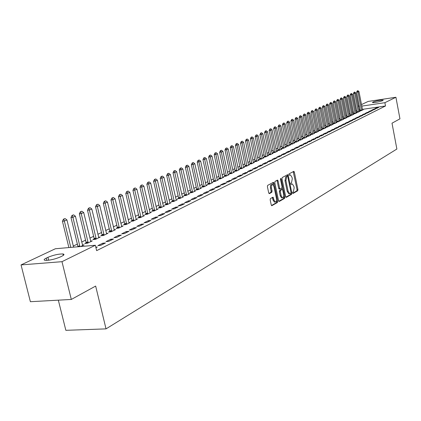 <?xml version="1.0" encoding="UTF-8"?>
<svg xmlns="http://www.w3.org/2000/svg" width="421" height="421" viewBox="0 0 421 421"><rect width="100%" height="100%" fill="white"/><g stroke="black" fill="none" stroke-linecap="round" stroke-linejoin="round"><path stroke-width="0.63" d="M292.632 192.944L293.079 193.45L297.705 190.766L297.936 189.55L294.347 172.094L293.858 171.331L289.038 173.873L288.864 174.726L289.211 175.262L290.416 174.836L291.985 177.278L292.29 178.746L291.527 182.651L290.916 182.993L290.753 183.851L291.09 184.377L292.316 183.935L293.858 186.35L294.158 187.813L293.4 191.734L292.795 192.081L292.632 192.944M270.44 198.559L270.171 199.843L271.256 204.974L271.75 205.743L277.502 202.49L277.755 201.217L273.966 183.103L273.455 182.325L267.667 185.372L267.398 186.656L268.709 192.876L269.403 193.628L271.808 192.292L272.071 191.013L271.429 187.95C271.15 185.772 271.54 184.614 272.592 184.477L273.955 186.566L276.455 198.501C276.734 200.712 276.334 201.875 275.266 201.991L273.945 199.938L273.024 197.17L270.44 198.559M95.351 245.254L61.982 261.678L21.05 264.914L55.377 248.748L95.351 245.254L96.646 250.642L385.51 105.976L384.889 102.687L361.765 106.118M361.471 104.587L368.17 101.429L395.919 97.262L399.95 118.833L392.009 123.195L396.877 149.039L106.029 328.875L95.656 286.064L71.307 299.447L61.982 261.678M395.919 97.262L384.889 102.687M285.691 196.628L286.348 197.354L291.616 194.302L291.853 193.065L288.206 175.41L287.706 174.641L282.228 177.536L281.981 178.772L285.691 196.628M278.791 201.296L283.733 198.433L284.654 198.338L279.244 201.475L278.57 200.743L274.787 182.661L275.045 181.404L277.402 180.135M276.902 180.399L277.15 180.993L278.07 180.888L277.565 180.109M278.07 180.888L279.597 188.192L280.091 188.961L281.802 188.076L282.054 186.824L280.475 179.257L280.765 178.367L281.117 178.909L284.901 197.086L284.654 198.338M58.335 300.162L65.85 330.322L106.029 328.875M105.487 242.964L102.787 243.201L97.882 245.627L100.593 245.39L105.487 242.964M82.674 245.554L75.406 216.189L72.886 217.299L70.986 217.499L78.001 246.769M80.637 246.538L84.126 244.848L82.416 245.001M121.316 235.107L118.648 235.355L113.965 237.67L116.643 237.428L121.316 235.107M94.33 238.886L92.862 239.591L95.472 239.354L100.23 237.049L98.582 237.202M136.451 227.598L133.82 227.85L129.336 230.066L131.978 229.813L136.451 227.598M109.918 231.361L108.507 232.039L111.081 231.797L115.633 229.592L114.049 229.745M150.939 220.409L148.339 220.667L144.05 222.788L146.655 222.535L150.939 220.409M124.842 224.151L123.479 224.809L126.026 224.561L130.384 222.451L128.863 222.598M164.816 213.521L162.253 213.784L158.138 215.82L160.711 215.557L164.816 213.521M139.146 217.247L137.83 217.883L140.34 217.625L144.524 215.605L143.056 215.752M178.12 206.921L175.594 207.19L171.647 209.137L174.189 208.874L178.12 206.921M152.87 210.621L151.597 211.237L154.075 210.979L158.085 209.037L156.675 209.184M190.892 200.585L188.392 200.854L184.608 202.727L187.113 202.459L190.892 200.585M166.042 204.264L164.811 204.859L167.258 204.595L171.11 202.727L169.747 202.875M203.159 194.497L200.691 194.77L197.054 196.57L199.528 196.297L203.159 194.497M178.693 198.154L177.504 198.728L179.925 198.459L183.624 196.67L182.309 196.812M214.947 188.645L212.516 188.924L209.016 190.655L211.458 190.376L214.947 188.645M190.866 192.276L189.708 192.834L192.097 192.565L195.66 190.839L194.386 190.987M226.293 183.019L223.888 183.298L220.52 184.961L222.935 184.682L226.293 183.019M202.575 186.624L201.454 187.166L203.817 186.892L207.243 185.229L206.011 185.377M237.212 177.599L234.839 177.883L231.597 179.483L233.976 179.204L237.212 177.599M213.852 181.177L212.763 181.704L215.094 181.43L218.399 179.83L217.204 179.972M247.732 172.378L245.385 172.663L242.264 174.21L244.617 173.926L247.732 172.378M224.719 175.931L223.662 176.441L225.966 176.167L229.15 174.626L227.993 174.762M257.873 167.347L255.558 167.632L252.542 169.121L254.868 168.837L257.873 167.347M235.197 170.873L234.171 171.368L236.449 171.089L239.517 169.605L238.397 169.742M267.656 162.495L265.367 162.78L262.462 164.216L264.756 163.932L267.656 162.495M245.311 165.99L244.312 166.474L246.559 166.195L249.527 164.758L248.437 164.895M277.097 157.807L274.839 158.096L272.034 159.485L274.303 159.196L277.097 157.807M255.073 161.28L254.1 161.748L256.326 161.464L259.189 160.08L258.131 160.212M286.222 153.281L283.991 153.57L281.275 154.912L283.517 154.623L286.222 153.281M264.504 156.723L263.562 157.18L265.756 156.896L268.524 155.56L267.498 155.691M295.037 148.908L292.832 149.197L290.211 150.492L292.421 150.208L295.037 148.908M273.624 152.323L272.703 152.765L274.871 152.486L277.55 151.186L276.476 151.05L272.05 129.752L270.692 130.347L275.192 152.328M303.562 144.677L301.383 144.966L298.847 146.219L301.031 145.934L303.562 144.677M282.438 148.066L281.544 148.497L283.691 148.213L286.28 146.961L285.233 146.818L280.907 125.858L279.597 126.432L283.996 148.066M311.808 140.588L309.656 140.872L307.204 142.088L309.361 141.798L311.808 140.588M290.974 143.945L290.101 144.366L292.221 144.082L294.726 142.872L293.711 142.724L289.485 122.09L288.217 122.648L292.511 143.945M319.792 136.625L317.666 136.909L315.287 138.088L317.423 137.799L319.792 136.625M299.236 139.956L298.389 140.367L300.483 140.082L302.91 138.909L301.915 138.762L297.784 118.438L296.558 118.98L300.757 139.951M327.527 132.789L325.422 133.073L323.123 134.215L325.233 133.925L327.527 132.789M307.246 136.088L306.414 136.488L308.488 136.209L310.84 135.067L309.867 134.92L305.825 114.907L304.636 115.428L308.746 136.083M335.021 129.068L332.943 129.358L330.711 130.457L332.795 130.173L335.021 129.068M315.003 132.341L314.192 132.736L316.239 132.452L318.523 131.347L317.576 131.199L313.619 111.481L312.466 111.986L316.487 132.331M342.284 125.463L340.231 125.747L338.068 126.821L340.126 126.532L342.284 125.463M322.528 128.71L321.739 129.094L323.765 128.81L325.975 127.742L325.049 127.589L321.176 108.155L320.06 108.65L323.996 128.7M349.33 121.964L347.299 122.253L345.204 123.29L347.241 123.006L349.33 121.964M329.827 125.184L329.054 125.558L331.059 125.279L333.206 124.237L332.301 124.084L328.506 104.934L327.422 105.413L331.28 125.169M356.171 118.575L354.161 118.859L352.124 119.864L354.14 119.58L356.171 118.575M336.911 121.764L336.158 122.132L338.137 121.848L340.221 120.843L339.41 120.953M362.813 115.28L360.823 115.564L358.845 116.543L360.839 116.254L362.813 115.28M343.794 118.443L343.052 118.801L345.015 118.522L347.036 117.538L346.173 117.385L342.531 98.767L341.51 99.219L345.215 118.422M369.259 112.081L367.296 112.36L365.375 113.312L367.344 113.028L369.259 112.081M350.477 115.217L349.751 115.564L351.693 115.286L353.656 114.333L352.814 114.18L349.246 95.82L348.251 96.256L351.882 115.196M375.527 108.971L373.585 109.249L371.717 110.176L373.664 109.892L375.527 108.971M356.971 112.081L356.266 112.423L358.182 112.144L360.092 111.218L359.339 111.328M385.51 105.976L362.392 109.365M360.018 109.713L359.034 109.855M356.671 110.381L355.719 110.839M353.445 111.928L352.466 112.396M350.172 113.496L349.167 113.975M346.851 115.086L345.82 115.575M343.478 116.696L342.426 117.201M340.063 118.333L338.979 118.854M336.595 119.99L335.479 120.527M333.074 121.68L331.932 122.227M329.501 123.39L328.327 123.948M325.875 125.121L324.67 125.7M322.197 126.884L320.96 127.479M318.46 128.673L317.192 129.284M314.666 130.489L313.361 131.115M310.814 132.336L309.477 132.978M306.898 134.21L305.525 134.867M302.925 136.115L301.515 136.788M298.889 138.046L297.437 138.741M294.784 140.009L293.3 140.719M290.616 142.003L289.09 142.735M286.38 144.035L284.812 144.782M282.075 146.092L280.465 146.866M277.697 148.192L276.044 148.981M273.245 150.318L271.55 151.134M268.719 152.486L266.982 153.318M264.12 154.691L262.33 155.544M259.441 156.933L257.605 157.807M254.679 159.212L252.795 160.112M249.837 161.527L247.901 162.453M244.906 163.89L242.917 164.843M239.891 166.29L237.849 167.269M234.786 168.732L232.687 169.737M229.587 171.221L227.429 172.252M224.298 173.757L222.083 174.815M218.904 176.336L216.631 177.425M213.415 178.962L211.079 180.083M207.827 181.64L205.422 182.788M202.127 184.366L199.659 185.55M196.323 187.145L193.786 188.361M190.408 189.976L187.798 191.229M184.377 192.865L181.693 194.149M178.225 195.812L175.468 197.133M171.952 198.812L169.116 200.17M165.558 201.875L162.638 203.275M159.033 205.001L156.028 206.437M152.37 208.19L149.281 209.669M145.577 211.442L142.393 212.963M138.635 214.763L135.362 216.331M131.552 218.157L128.184 219.767M124.316 221.62L120.848 223.277M116.927 225.156L113.354 226.866M109.376 228.771L105.697 230.534M101.656 232.466L97.872 234.281M93.767 236.244L89.868 238.112M85.7 240.107L81.685 242.028M77.453 244.054L73.312 246.038M360.15 110.549L359.45 110.886L361.36 110.607L363.244 109.692L362.497 109.802M378.595 107.444L376.663 107.729L374.822 108.639L376.758 108.355L378.595 107.444M353.745 113.638L353.03 113.986L354.961 113.702L356.897 112.765L356.134 112.875M372.417 110.513L370.464 110.797L368.57 111.733L370.527 111.449L372.417 110.513M347.157 116.817L346.425 117.17L348.377 116.891L350.372 115.928L349.588 116.038M366.06 113.665L364.086 113.949L362.134 114.917L364.118 114.633L366.06 113.665M340.378 120.096L339.631 120.453L341.599 120.174L343.657 119.18L342.852 119.29M359.513 116.912L357.518 117.196L355.513 118.19L357.513 117.906L359.513 116.912M333.395 123.464L332.632 123.832L334.627 123.553L336.737 122.527L335.921 122.643M352.777 120.259L350.756 120.543L348.688 121.564L350.714 121.28L352.777 120.259M326.207 126.937L325.422 127.31L327.438 127.031L329.617 125.974L328.701 125.826L324.87 106.534L323.77 107.018L327.664 126.921M345.836 123.7L343.794 123.99L341.663 125.042L343.71 124.753L345.836 123.7M318.792 130.515L317.992 130.899L320.028 130.615L322.275 129.531L321.339 129.379L317.429 109.802L316.292 110.302L320.27 130.499M338.679 127.253L336.616 127.537L334.416 128.626L336.49 128.337L338.679 127.253M311.156 134.204L310.335 134.599L312.393 134.315L314.708 133.194L313.824 133.315M331.301 130.915L329.211 131.199L326.943 132.32L329.043 132.036L331.301 130.915M303.273 138.009L302.431 138.414L304.515 138.13L306.904 136.972L305.925 136.825L301.836 116.659L300.626 117.191L304.783 137.999M323.691 134.688L321.576 134.978L319.234 136.136L321.36 135.846L323.691 134.688M295.142 141.935L294.279 142.351L296.384 142.066L298.852 140.872L297.847 140.73L293.669 120.248L292.416 120.795L296.668 141.93M315.834 138.588L313.692 138.877L311.277 140.072L313.424 139.783L315.834 138.588M286.743 145.987L285.859 146.413L287.99 146.134L290.537 144.898L289.58 145.024M307.719 142.614L305.551 142.903L303.057 144.135L305.23 143.85L307.719 142.614M278.065 150.176L277.16 150.613L279.318 150.334L281.949 149.055L280.891 148.918L276.513 127.789L275.181 128.373L279.633 150.181M299.331 146.776L297.142 147.066L294.563 148.339L296.763 148.05L299.331 146.776M269.103 154.507L268.172 154.954L270.35 154.675L273.071 153.355L272.061 153.486M290.664 151.076L288.448 151.365L285.78 152.681L288.006 152.397L290.664 151.076M259.825 158.98L258.873 159.443L261.078 159.164L263.893 157.801L262.857 157.933M281.696 155.528L279.455 155.812L276.697 157.175L278.949 156.891L281.696 155.528M250.232 163.616L249.248 164.09L251.484 163.811L254.4 162.401L253.326 162.532M272.419 160.133L270.145 160.417L267.288 161.827L269.572 161.543L272.419 160.133M240.296 168.411L239.286 168.9L241.549 168.621L244.564 167.158L243.464 167.295M262.809 164.9L260.504 165.185L257.547 166.648L259.857 166.363L262.809 164.9M230.003 173.378L228.966 173.884L231.255 173.605L234.381 172.089L233.245 172.231M252.847 169.842L250.516 170.126L247.448 171.642L249.79 171.358L252.847 169.842M219.336 178.53L218.262 179.051L220.583 178.772L223.825 177.204L222.651 177.341M242.517 174.968L240.159 175.247L236.981 176.82L239.344 176.541L242.517 174.968M208.269 183.877L207.164 184.409L209.511 184.135L212.873 182.504L211.663 182.646M231.803 180.283L229.413 180.567L226.109 182.198L228.508 181.919L231.803 180.283M196.775 189.424L195.639 189.971L198.012 189.703L201.506 188.008L200.254 188.155M220.672 185.808L218.257 186.082L214.826 187.782L217.252 187.503L220.672 185.808M184.84 195.186L183.667 195.754L186.071 195.486L189.703 193.723L188.408 193.87M209.111 191.544L206.664 191.818L203.096 193.581L205.553 193.307L209.111 191.544M172.431 201.175L171.221 201.764L173.652 201.496L177.43 199.67L176.089 199.817M197.086 197.512L194.607 197.781L190.892 199.617L193.386 199.349L197.086 197.512M159.522 207.411L158.27 208.016L160.733 207.753L164.664 205.848L163.274 206.001M184.572 203.722L182.056 203.99L178.194 205.901L180.72 205.632L184.572 203.722M146.076 213.9L144.782 214.526L147.282 214.268L151.376 212.284L149.934 212.437M171.536 210.19L168.989 210.453L164.964 212.442L167.521 212.179L171.536 210.19M132.073 220.662L130.731 221.309L133.257 221.057L137.525 218.988L136.036 219.141M157.949 216.931L155.37 217.189L151.171 219.267L153.76 219.009L157.949 216.931M117.459 227.719L116.075 228.387L118.633 228.14L123.085 225.982L121.537 226.135M143.772 223.967L141.156 224.219L136.772 226.387L139.398 226.135L143.772 223.967M102.208 235.081L100.772 235.776L103.361 235.534L108.013 233.281L106.402 233.434M128.968 231.313L126.321 231.561L121.737 233.823L124.395 233.581L128.968 231.313M86.273 242.775L84.779 243.496L87.405 243.259L92.267 240.907L90.589 241.059M113.491 238.991L110.807 239.233L106.013 241.601L108.707 241.365L113.491 238.991M95.941 247.701L97.293 247.027L95.809 247.153M60.329 256.952C54.793 259.252 49.757 260.389 45.226 260.367C43.505 260.073 43.858 259.32 46.284 258.105L47.926 257.32C53.509 255.031 58.519 253.91 62.961 253.963C64.608 254.247 64.271 254.984 61.955 256.163L60.329 256.952M71.307 299.447L30.386 301.704L21.05 264.914M358.303 106.076L359.229 105.639M373.29 101.924C377.121 100.666 380.437 100.061 383.236 100.114L382.421 100.74C378.595 102.003 375.274 102.608 372.453 102.561L373.29 101.924L373.422 102.629M359.392 106.471L358.408 106.618M376.663 107.729L376.779 108.35M373.585 109.249L373.701 109.876M370.464 110.797L370.58 111.423M367.296 112.36L367.417 112.991M364.086 113.949L364.207 114.586M360.823 115.564L360.95 116.201M357.518 117.196L357.645 117.843M354.161 118.859L354.287 119.506M350.756 120.543L350.882 121.195M347.299 122.253L347.43 122.911M343.794 123.99L343.92 124.653M340.231 125.747L340.363 126.416M336.616 127.537L336.747 128.21M332.943 129.358L333.074 130.031M329.211 131.199L329.348 131.884M325.422 133.073L325.559 133.762M321.576 134.978L321.712 135.673M317.666 136.909L317.808 137.609M313.692 138.877L313.834 139.583M309.656 140.872L309.798 141.582M305.551 142.903L305.699 143.619M301.383 144.966L301.531 145.687M297.142 147.066L297.289 147.787M292.832 149.197L292.979 149.929M288.448 151.365L288.601 152.102M283.991 153.57L284.143 154.312M279.455 155.812L279.607 156.565M274.839 158.096L274.997 158.849M270.145 160.417L270.303 161.18M265.367 162.78L265.53 163.548M260.504 165.185L260.673 165.958M255.558 167.632L255.721 168.416M250.516 170.126L250.684 170.915M245.385 172.663L245.559 173.457M240.159 175.247L240.333 176.052M234.839 177.883L235.013 178.693M229.413 180.567L229.592 181.383M223.888 183.298L224.067 184.124M218.257 186.082L218.436 186.913M212.516 188.924L212.7 189.766M206.664 191.818L206.848 192.665M200.691 194.77L200.88 195.628M194.607 197.781L194.797 198.644M188.392 200.854L188.592 201.727M182.056 203.99L182.256 204.869M175.594 207.19L175.794 208.074M168.989 210.453L169.195 211.353M162.253 213.784L162.459 214.694M155.37 217.189L155.581 218.104M148.339 220.667L148.555 221.593M141.156 224.219L141.377 225.156M133.82 227.85L134.041 228.792M126.321 231.561L126.542 232.513M118.648 235.355L118.88 236.318M110.807 239.233L111.039 240.207M102.787 243.201L103.019 244.185M291.879 183.988L290.9 184.124L291.811 184.019M289.995 174.883L289.022 175.02L289.927 174.915M292.721 193.228L296.805 190.86L297.037 189.645L293.211 171.621M286.559 176.404L285.785 176.767L285.001 180.709L287.211 191.355L288.122 191.255L289.659 193.671L290.843 193.213L291.011 192.344L287.801 176.831L287.054 174.936M285.906 197.175L290.706 194.397L290.937 193.118M287.459 176.294L286.701 176.662L285.917 180.604L288.122 191.255M287.211 191.355L288.748 193.765L289.216 193.718M277.15 180.993L278.676 188.292L279.17 189.061L280.07 188.955M282.023 187.766L282.38 189.492M283.722 195.928L283.98 197.181L284.901 197.086M281.175 195.749L282.475 197.786C283.512 197.66 283.891 196.518 283.617 194.355L282.754 190.208L282.265 189.439L280.554 190.329L280.302 191.587L281.175 195.749L280.254 195.849L281.554 197.881L281.97 197.838M281.37 189.545L282.091 189.466M280.254 195.849L279.381 191.687L279.633 190.429L281.175 189.571M283.733 198.433L283.98 197.181M274.781 202.038L274.334 202.085L273.013 200.033L272.361 197.47M272.177 184.524L271.666 184.582C270.608 184.719 270.219 185.871 270.498 188.05L271.429 187.95M268.951 193.46L270.877 192.392L271.14 191.113L270.498 188.05M273.466 185.235L272.787 182.614M271.482 205.532L276.576 202.585L276.565 200.038M362.57 110.018L358.96 91.546L358.008 91.967L361.534 110.523M357.466 90.883L357.945 90.678L357.24 90.92L358.008 91.967L356.634 92.183L360.166 110.781M358.96 91.546L357.945 90.678M357.24 90.92L356.634 92.183M359.413 111.549L355.766 92.952L354.803 93.378L358.36 112.054M354.261 92.283L354.745 92.073L354.029 92.32L354.803 93.378L353.419 93.594L356.987 112.318M355.766 92.952L354.745 92.073M354.029 92.32L353.419 93.594M356.208 113.096L352.53 94.372L351.551 94.804L355.145 113.612M351.003 93.704L351.498 93.494L350.772 93.741L351.551 94.804L350.161 95.02L353.761 113.875M352.53 94.372L351.498 93.494M350.772 93.741L350.161 95.02M347.704 95.146L348.204 94.93L347.472 95.183L348.251 96.256L346.857 96.472L350.493 115.459M349.246 95.82L348.204 94.93M347.472 95.183L346.857 96.472M349.667 116.264L345.915 97.283L344.904 97.725L348.572 116.796M344.357 96.609L344.862 96.388L344.125 96.646L344.904 97.725L343.499 97.94L347.172 117.064M345.915 97.283L344.862 96.388M344.125 96.646L343.499 97.94M340.963 98.093L341.473 97.867L340.726 98.13L341.51 99.219L340.1 99.435L343.81 118.69M342.531 98.767L341.473 97.867M340.726 98.13L340.1 99.435M342.936 119.527L339.105 100.277L338.063 100.735L341.805 120.074M337.516 99.598L338.037 99.367L337.279 99.635L338.063 100.735L336.647 100.951L340.394 120.343M339.105 100.277L338.037 99.367M337.279 99.635L336.647 100.951M339.494 121.19L335.626 101.808L334.569 102.271L338.347 121.748M334.021 101.124L334.548 100.893L333.779 101.161L334.569 102.271L333.143 102.487L336.926 122.022M335.626 101.808L334.548 100.893M333.779 101.161L333.143 102.487M336.005 122.885L332.095 103.356L331.022 103.829L334.842 123.448M330.469 102.671L331.006 102.44L330.232 102.708L331.022 103.829L329.59 104.045L333.411 123.721M332.095 103.356L331.006 102.44M330.232 102.708L329.59 104.045M326.87 104.245L327.412 104.008L326.628 104.282L327.422 105.413L325.98 105.629L329.843 125.447M328.506 104.934L327.412 104.008M326.628 104.282L325.98 105.629M323.212 105.845L323.765 105.603L322.97 105.876L323.77 107.018L322.318 107.234L326.222 127.2M328.864 126.342L328.769 126.079M324.87 106.534L323.765 105.603M322.97 105.876L322.318 107.234M319.502 107.46L320.06 107.218L319.255 107.497L320.06 108.65L318.597 108.865L322.544 128.979M325.212 128.11L325.117 127.847M321.176 108.155L320.06 107.218M319.255 107.497L318.597 108.865M315.734 109.107L316.303 108.86L315.487 109.144L316.292 110.302L314.824 110.523L318.813 130.789M321.507 129.905L321.412 129.642M317.429 109.802L316.303 108.86M315.487 109.144L314.824 110.523M311.903 110.781L312.482 110.528L311.661 110.818L312.466 111.986L310.993 112.207L315.019 132.62M317.744 131.726L317.644 131.463M313.619 111.481L312.482 110.528M311.661 110.818L310.993 112.207M313.919 133.578L309.751 113.181L308.582 113.691L312.645 134.194M308.019 112.475L308.604 112.223L307.772 112.512L308.582 113.691L307.098 113.912L311.172 134.483M309.751 113.181L308.604 112.223M307.772 112.512L307.098 113.912M304.073 114.202L304.667 113.938L303.825 114.238L304.636 115.428L303.141 115.649L307.262 136.372M310.04 135.457L309.94 135.188M305.825 114.907L304.667 113.938M303.825 114.238L303.141 115.649M300.062 115.949L300.668 115.686L299.81 115.986L300.626 117.191L299.126 117.412L303.288 138.299M306.099 137.367L305.999 137.093M301.836 116.659L300.668 115.686M299.81 115.986L299.126 117.412M295.989 117.727L296.605 117.459L295.737 117.764L296.558 118.98L295.047 119.201L299.257 140.246M302.094 139.304L301.994 139.03M297.784 118.438L296.605 117.459M295.737 117.764L295.047 119.201M291.848 119.538L292.474 119.264L291.595 119.575L292.416 120.795L290.9 121.022L295.158 142.23M298.026 141.272L297.921 140.998M293.669 120.248L292.474 119.264M291.595 119.575L290.9 121.022M287.643 121.374L288.28 121.095L287.39 121.411L288.217 122.648L286.685 122.869L290.99 144.245M293.89 143.277L293.784 142.998M289.485 122.09L288.28 121.095M287.39 121.411L286.685 122.869M289.69 145.308L285.233 123.958L283.943 124.527L288.29 145.987M283.37 123.237L284.017 122.958L283.112 123.279L283.943 124.527L282.407 124.748L286.759 146.297M285.233 123.958L284.017 122.958M283.112 123.279L282.407 124.748M279.028 125.137L279.681 124.853L278.77 125.174L279.597 126.432L278.055 126.658L282.459 148.376M285.417 147.376L285.312 147.097M280.907 125.858L279.681 124.853M278.77 125.174L278.055 126.658M274.608 127.063L275.276 126.774L274.35 127.105L275.181 128.373L273.629 128.594L278.086 150.492M281.075 149.481L280.97 149.197M276.513 127.789L275.276 126.774M274.35 127.105L273.629 128.594M270.119 129.026L270.798 128.731L269.861 129.063L270.692 130.347L269.13 130.568L273.639 152.644M276.665 151.618L276.555 151.334M272.05 129.752L270.798 128.731M269.861 129.063L269.13 130.568M272.177 153.791L267.509 131.747L266.13 132.352L270.682 154.512M265.551 131.02L266.24 130.721L265.293 131.057L266.13 132.352L264.556 132.578L269.119 154.833M267.509 131.747L266.24 130.721M265.293 131.057L264.556 132.578M267.614 155.996L262.888 133.778L261.488 134.394L266.093 156.733M260.909 133.047L261.609 132.741L260.646 133.083L261.488 134.394L259.904 134.62L264.52 157.059M262.888 133.778L261.609 132.741M260.646 133.083L259.904 134.62M262.978 158.243L258.189 135.846L256.763 136.472L261.43 158.996M256.184 135.109L256.899 134.799L255.921 135.146L256.763 136.472L255.173 136.693L259.846 159.317M258.189 135.846L256.899 134.799M255.921 135.146L255.173 136.693M258.257 160.533L253.41 137.946L251.958 138.583L256.684 161.29M251.379 137.209L252.105 136.893L251.116 137.246L251.958 138.583L250.358 138.804L255.089 161.622M253.41 137.946L252.105 136.893M251.116 137.246L250.358 138.804M253.453 162.853L248.548 140.082L247.074 140.73L251.853 163.632M246.49 139.346L247.232 139.019L246.222 139.383L247.074 140.73L245.464 140.956L250.253 163.964M248.548 140.082L247.232 139.019M246.222 139.383L245.464 140.956M248.569 165.221L243.601 142.256L242.096 142.919L246.938 166.011M241.517 141.514L242.27 141.188L241.249 141.551L242.096 142.919L240.48 143.14L245.327 166.348M243.601 142.256L242.27 141.188M241.249 141.551L240.48 143.14M243.596 167.632L238.565 144.471L237.034 145.14L241.938 168.432M236.455 143.724L237.218 143.393L236.181 143.766L237.034 145.14L235.407 145.366L240.317 168.774M238.565 144.471L237.218 143.393M236.181 143.766L235.407 145.366M238.533 170.079L233.439 146.724L231.882 147.408L236.844 170.9M231.297 145.976L232.076 145.64L231.024 146.013L231.882 147.408L230.245 147.629L235.218 171.242M233.439 146.724L232.076 145.64M231.024 146.013L230.245 147.629M233.381 172.573L228.219 149.018L226.635 149.713L231.666 173.405M226.051 148.271L226.845 147.924L225.777 148.308L226.635 149.713L224.988 149.934L230.024 173.752M228.219 149.018L226.845 147.924M225.777 148.308L224.988 149.934M228.14 175.115L222.909 151.355L221.293 152.06L226.387 175.962M220.709 150.602L221.514 150.25L220.43 150.639L221.293 152.06L219.636 152.286L224.74 176.315M222.909 151.355L221.514 150.25M220.43 150.639L219.636 152.286M222.798 177.699L217.494 153.733L215.852 154.454L221.014 178.562M215.268 152.976L216.089 152.618L214.989 153.012L215.852 154.454L214.184 154.675L219.357 178.92M217.494 153.733L216.089 152.618M214.989 153.012L214.184 154.675M217.357 180.335L211.984 156.154L210.311 156.891L215.541 181.214M209.726 155.396L210.563 155.033L209.447 155.433L210.311 156.891L208.632 157.112L213.873 181.572M211.984 156.154L210.563 155.033M209.447 155.433L208.632 157.112M211.816 183.019L206.369 158.622L204.664 159.37L209.963 183.914M204.08 157.864L204.932 157.491L203.796 157.901L204.08 157.864L204.664 159.37L202.975 159.591L208.284 184.277M206.369 158.622L204.932 157.491M203.796 157.901L202.975 159.591M206.169 185.75L200.649 161.138L198.912 161.901L204.285 186.666M198.328 160.375L199.196 159.996L198.044 160.412L198.328 160.375L198.912 161.901L197.212 162.122L202.596 187.035M200.649 161.138L199.196 159.996M198.044 160.412L197.212 162.122M200.417 188.54L194.823 163.701L193.05 164.479L198.496 189.466M192.46 162.938L193.35 162.548L192.176 162.974L192.46 162.938L193.05 164.479L191.339 164.7L196.796 189.839M194.823 163.701L193.35 162.548M192.176 162.974L191.339 164.7M194.555 191.376L188.876 166.311L187.077 167.105L192.597 192.323M186.487 165.548L187.387 165.153L186.198 165.585L186.487 165.548L187.077 167.105L185.356 167.326L190.887 192.702M188.876 166.311L187.387 165.153M186.198 165.585L185.356 167.326M188.576 194.27L182.819 168.974L180.983 169.784L186.582 195.239M180.393 168.205L181.314 167.805L180.104 168.242L180.393 168.205L180.983 169.784L179.251 170L184.861 195.618M182.819 168.974L181.314 167.805M180.104 168.242L179.251 170M182.482 197.223L176.646 171.689L174.768 172.515L180.446 198.207M174.178 170.921L175.12 170.51L173.889 170.958L174.178 170.921L174.768 172.515L173.026 172.731L178.715 198.596M176.646 171.689L175.12 170.51M173.889 170.958L173.026 172.731M176.267 200.233L170.347 174.457L168.432 175.299L174.194 201.233M167.842 173.684L168.8 173.268L167.553 173.72L167.842 173.684L168.432 175.299L166.679 175.515L172.452 201.627M170.347 174.457L168.8 173.268M167.553 173.72L166.679 175.515M169.931 203.301L163.922 177.283L161.969 178.141L167.816 204.322M161.38 176.51L162.359 176.083L161.085 176.546L161.38 176.51L161.969 178.141L160.206 178.357L166.058 204.722M163.922 177.283L162.359 176.083M161.085 176.546L160.206 178.357M163.464 206.432L157.365 180.162L155.375 181.041L161.306 207.474M154.786 179.388L155.781 178.951L154.491 179.425L154.786 179.388L155.375 181.041L153.597 181.256L159.543 207.879M157.365 180.162L155.781 178.951M154.491 179.425L153.597 181.256M156.87 209.626L150.676 183.103L148.645 183.998L154.665 210.689M148.055 182.325L149.076 181.883L147.76 182.361L148.055 182.325L148.645 183.998L146.855 184.214L152.891 211.1M150.676 183.103L149.076 181.883M147.76 182.361L146.855 184.214M150.134 212.884L143.85 186.103L141.772 187.019L147.887 213.973M141.188 185.324L142.224 184.872L140.888 185.361L141.188 185.324L141.772 187.019L139.977 187.234L146.098 214.389M143.85 186.103L142.224 184.872M140.888 185.361L139.977 187.234M143.261 216.215L136.878 189.166L134.762 190.097L140.967 217.325M134.173 188.387L135.236 187.924L133.873 188.424L134.173 188.387L134.762 190.097L132.952 190.313L139.167 217.746M136.878 189.166L135.236 187.924M133.873 188.424L132.952 190.313M136.246 219.609L129.763 192.297L127.6 193.25L133.899 220.746M127.016 191.513L128.095 191.045L126.71 191.55L127.016 191.513L127.6 193.25L125.779 193.46L132.094 221.172M129.763 192.297L128.095 191.045M126.71 191.55L125.779 193.46M129.079 223.083L122.495 195.491L120.285 196.465L126.684 224.24M119.701 194.707L120.806 194.223L119.396 194.744L119.701 194.707L120.285 196.465L118.454 196.675L124.863 224.672M122.495 195.491L120.806 194.223M119.396 194.744L118.454 196.675M121.758 226.624L115.07 198.754L112.812 199.749L119.311 227.808M112.228 197.97L113.36 197.475L111.923 198.007L112.228 197.97L112.812 199.749L110.97 199.959L117.48 228.25M115.07 198.754L113.36 197.475M111.923 198.007L110.97 199.959M114.28 230.245L107.481 202.091L105.176 203.106L111.781 231.455M104.592 201.306L105.75 200.801L104.282 201.343L104.592 201.306L105.176 203.106L103.319 203.311L109.939 231.903M107.481 202.091L105.75 200.801M104.282 201.343L103.319 203.311M106.639 233.944L99.73 205.501L97.367 206.537L104.082 235.186M96.788 204.711L97.972 204.196L96.477 204.748L96.788 204.711L97.367 206.537L95.504 206.743L102.229 235.639M99.73 205.501L97.972 204.196M96.477 204.748L95.504 206.743M98.83 237.728L91.804 208.984L89.389 210.042L96.214 238.996M88.81 208.195L90.02 207.669L88.499 208.232L88.81 208.195L89.389 210.042L87.515 210.247L94.351 239.454M91.804 208.984L90.02 207.669M88.499 208.232L87.515 210.247M90.841 241.596L83.695 212.547L81.232 213.631L88.168 242.891M80.653 211.758L81.89 211.221L80.337 211.795L80.653 211.758L81.232 213.631L79.343 213.831L86.294 243.359M83.695 212.547L81.89 211.221M80.337 211.795L79.343 213.831M72.312 215.405L73.575 214.852L71.996 215.436L72.312 215.405L72.886 217.299L79.932 246.601M75.406 216.189L73.575 214.852M71.996 215.436L70.986 217.499M73.58 247.153L66.928 219.915L64.345 221.051L70.796 247.395M63.776 219.13L65.066 218.567L63.455 219.162L63.776 219.13L64.345 221.051L62.434 221.251L68.881 247.564M66.928 219.915L65.066 218.567M63.455 219.162L62.434 221.251M293.448 172.2L294.347 172.094M297.037 189.645L297.936 189.55M296.805 190.86L297.705 190.766M287.296 175.52L288.206 175.41M290.948 193.16L291.853 193.065M290.706 194.397L291.616 194.302M286.438 176.42L287.348 176.315M285.785 176.767L286.701 176.662M285.001 180.709L285.917 180.604M278.676 188.292L279.597 188.192M280.444 178.983L281.117 178.909M279.633 190.429L280.554 190.329M279.381 191.687L280.302 191.587M272.598 198.044L273.524 197.944M273.013 200.033L273.945 199.938M271.14 191.113L272.071 191.013M270.877 192.392L271.808 192.292M273.04 183.209L273.966 183.103M276.829 201.312L277.755 201.217M276.576 202.585L277.502 202.49M372.748 102.187L372.832 102.629M46.284 258.105L46.857 260.394M47.926 257.32L48.652 260.225M360.144 110.444L361.513 110.244M360.108 110.191L361.481 109.992M356.966 111.981L358.345 111.781M356.929 111.723L358.308 111.523M353.74 113.538L355.124 113.333M353.703 113.281L355.092 113.075M350.467 115.117L351.861 114.912M350.435 114.854L351.83 114.654M347.151 116.717L348.551 116.512M347.115 116.454L348.52 116.254M343.783 118.338L345.194 118.138M343.752 118.075L345.162 117.875M340.368 119.99L341.789 119.785M340.336 119.722L341.752 119.522M336.905 121.658L338.331 121.459M336.868 121.39L338.295 121.19M333.39 123.358L334.821 123.153M333.353 123.09L334.79 122.885M329.822 125.079L331.264 124.874M329.785 124.805L331.227 124.605M326.196 126.826L327.649 126.626M326.164 126.553L327.612 126.353M322.523 128.6L323.975 128.4M322.486 128.326L323.944 128.121M318.786 130.405L320.255 130.2M318.75 130.126L320.218 129.921M314.997 132.231L316.471 132.031M314.961 131.952L316.434 131.747M311.145 134.089L312.629 133.889M311.108 133.81L312.592 133.604M307.235 135.978L308.73 135.773M307.198 135.694L308.693 135.488M303.267 137.893L304.767 137.688M303.231 137.609L304.725 137.404M299.231 139.84L300.741 139.635M299.194 139.551L300.699 139.346M295.132 141.819L296.647 141.614M295.095 141.53L296.61 141.324M290.969 143.829L292.495 143.624M290.927 143.535L292.453 143.329M286.738 145.871L288.269 145.666M286.696 145.577L288.232 145.371M282.433 147.945L283.975 147.745M282.396 147.65L283.938 147.445M278.06 150.055L279.612 149.855M278.023 149.755L279.57 149.555M273.613 152.202L275.176 151.997M273.576 151.897L275.134 151.697M269.093 154.386L270.666 154.181M269.056 154.075L270.624 153.875M264.499 156.601L266.077 156.401M264.456 156.296L266.035 156.091M259.82 158.859L261.409 158.654M259.778 158.549L261.367 158.343M255.063 161.154L256.663 160.954M255.021 160.838L256.621 160.638M250.227 163.49L251.832 163.285M250.185 163.174L251.79 162.969M245.301 165.863L246.922 165.663M245.259 165.548L246.88 165.342M240.291 168.284L241.917 168.084M240.249 167.963L241.875 167.758M235.192 170.742L236.828 170.542M235.15 170.421L236.786 170.221M229.998 173.252L231.645 173.052M229.955 172.92L231.603 172.721M224.714 175.799L226.372 175.599M224.667 175.473L226.324 175.273M219.33 178.399L220.993 178.199M219.283 178.067L220.951 177.867M213.847 181.046L215.52 180.846M213.8 180.709L215.478 180.509M208.258 183.74L209.947 183.54M208.216 183.398L209.9 183.203M202.569 186.487L204.269 186.287M202.522 186.145L204.222 185.945M196.77 189.287L198.48 189.087M196.723 188.94L198.433 188.745M190.86 192.139L192.576 191.944M190.813 191.787L192.529 191.592M184.835 195.044L186.561 194.849M184.787 194.691L186.514 194.497M178.688 198.012L180.43 197.817M178.641 197.654L180.383 197.46M172.426 201.033L174.173 200.843M172.373 200.675L174.126 200.48M166.032 204.117L167.795 203.927M165.985 203.753L167.747 203.564M159.512 207.264L161.285 207.074M159.464 206.895L161.238 206.706M152.86 210.474L154.644 210.284M152.812 210.105L154.596 209.916M146.071 213.752L147.866 213.563M146.019 213.373L147.818 213.189M139.14 217.094L140.946 216.91M139.088 216.715L140.898 216.531M132.062 220.509L133.883 220.325M132.01 220.125L133.831 219.946M124.837 223.998L126.668 223.814M124.784 223.609L126.616 223.43M117.454 227.561L119.296 227.382M117.401 227.172L119.243 226.993M109.913 231.197L111.765 231.024M109.855 230.808L111.712 230.629M102.203 234.918L104.066 234.744M102.145 234.523L104.013 234.344M94.32 238.723L96.199 238.549M94.267 238.318L96.141 238.149M86.263 242.612L88.152 242.443M86.21 242.201L88.1 242.033M78.027 246.585L79.927 246.422M77.969 246.174L79.869 246.006M286.548 176.399L287.364 176.304M288.748 193.765L289.659 193.671M279.17 189.061L280.091 188.961M281.554 197.881L282.475 197.786M281.344 189.539L282.112 189.455M274.334 202.085L275.266 201.991M62.961 253.963L63.308 255.389"/></g></svg>
